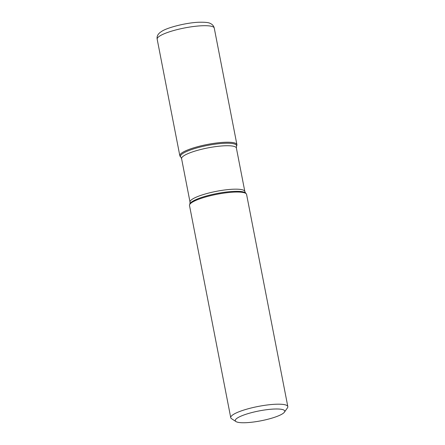 <?xml version="1.0" encoding="UTF-8"?>
<svg xmlns="http://www.w3.org/2000/svg" width="445" height="445" viewBox="0 0 445 445"><rect width="100%" height="100%" fill="white"/><g stroke="black" fill="none" stroke-linecap="round" stroke-linejoin="round"><path stroke-width="0.67" d="M287.826 406.591L246.586 194.437A29.075 5.796 169 0 0 246.263 193.803A29.075 5.796 169 0 0 221.827 193.43A29.075 5.796 169 0 0 191.99 202.419A29.075 5.796 169 0 0 189.576 204.822A29.075 5.796 169 0 0 189.509 205.529L230.744 417.683A29.075 5.796 -11 0 1 233.23 414.573A29.075 5.796 -11 0 1 264.725 405.328A29.075 5.796 -11 0 1 287.826 406.591A29.075 5.796 -11 0 1 287.453 407.859L284.422 412.159A25.198 5.023 169 0 0 259.051 410.935A25.198 5.023 169 0 0 235.989 421.576A25.198 5.023 169 0 0 257.805 421.37A25.198 5.023 169 0 0 282.592 413.75A25.198 5.023 169 0 0 284.422 412.159M235.989 421.576L231.567 418.723A29.075 5.796 -11 0 1 230.744 417.683M180.153 156.351A29.075 5.796 -11 0 1 207.259 144.48A29.075 5.796 -11 0 1 236.84 145.331L236.501 146.272A28.563 5.696 -11 0 0 215.486 144.119A28.563 5.696 -11 0 0 182.934 153.425A28.563 5.696 -11 0 0 180.815 157.096L180.153 156.351M236.59 145.821A29.075 5.796 169 0 0 236.907 144.625A29.075 5.796 169 0 0 213.806 143.368A29.075 5.796 169 0 0 182.311 152.613A29.075 5.796 169 0 0 179.825 155.722A29.075 5.796 169 0 0 180.564 156.707M244.828 191.472L236.384 148.035A27.913 5.562 169 0 0 214.206 146.822A27.913 5.562 169 0 0 183.969 155.7A27.913 5.562 169 0 0 181.588 158.687L190.032 202.125A27.913 5.562 -11 0 1 192.412 199.138A27.913 5.562 -11 0 1 222.65 190.26A27.913 5.562 -11 0 1 244.828 191.472L245.595 193.058A28.563 5.696 169 0 0 221.593 192.691A28.563 5.696 169 0 0 192.285 201.524A28.563 5.696 169 0 0 189.909 203.882L189.576 204.822M157.174 39.188C156.623 36.229 158.019 33.703 161.368 31.606C166.241 27.89 185.404 22.795 198.659 22.25C205.062 22.105 208.939 22.506 210.296 23.463C212.382 24.353 213.7 25.893 214.256 28.091A29.075 5.796 169 0 0 191.155 26.834A29.075 5.796 169 0 0 159.66 36.078A29.075 5.796 169 0 0 157.174 39.188L179.825 155.722M245.595 193.058L246.263 193.803M190.032 202.125L189.909 203.882M180.815 157.096L181.588 158.687M236.384 148.035L236.501 146.272M214.256 28.091L236.907 144.625"/></g></svg>
